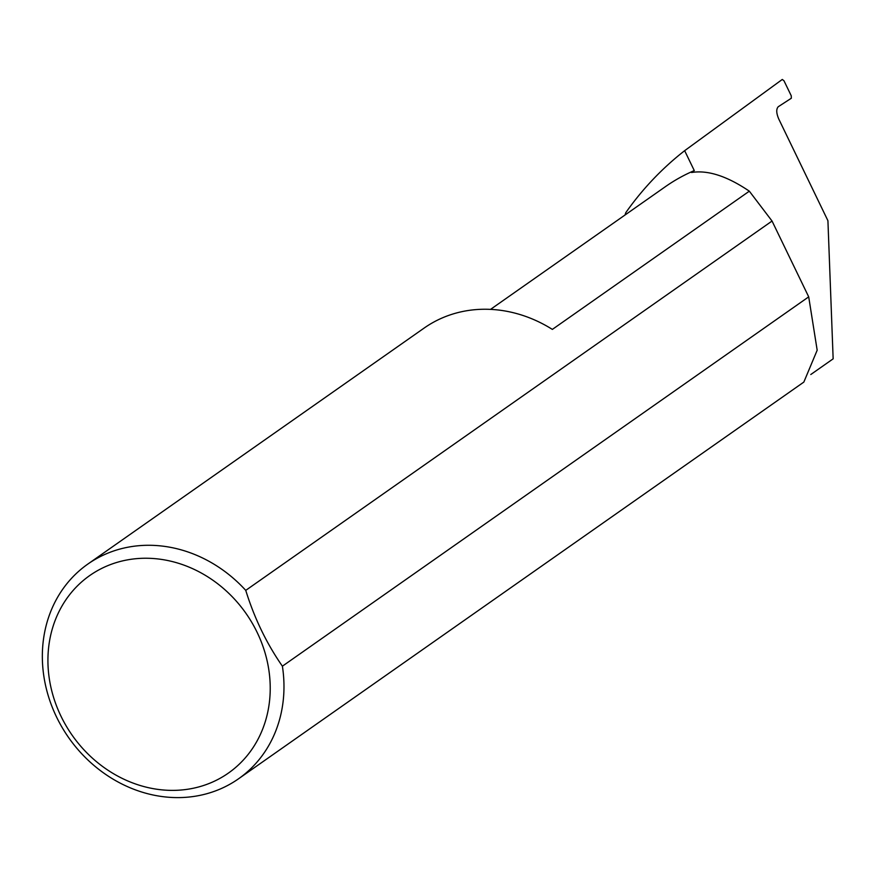 <?xml version="1.0" encoding="UTF-8"?>
<svg xmlns="http://www.w3.org/2000/svg" width="877" height="877" viewBox="0 0 877 877"><rect width="100%" height="100%" fill="white"/><g stroke="black" fill="none" stroke-linecap="round" stroke-linejoin="round"><path stroke-width="1.32" d="M490.539 309.384L665.413 186.658A204.966 180.3 54.9 0 1 694.277 170.587L691.558 172.506C707.761 169.853 727.022 176.08 749.331 191.175L552.357 329.401A131.166 115.38 -125.1 0 0 442.633 317.77A131.166 115.38 -125.1 0 0 424.161 328.053L87.821 564.086A131.166 115.38 54.9 0 1 106.292 553.804A131.166 115.38 54.9 0 1 245.746 590.374C254.407 618.263 266.619 643.543 282.394 666.191A131.166 115.38 54.9 0 1 238.5 778.82A131.166 115.38 54.9 0 1 220.028 789.092A131.166 115.38 54.9 0 1 62.223 727.625A131.166 115.38 54.9 0 1 87.821 564.086M211.401 782.547A120.664 106.15 -125.1 0 0 257.136 632.372A120.664 106.15 -125.1 0 0 106.753 566.082A120.664 106.15 -125.1 0 0 61.017 716.268A120.664 106.15 -125.1 0 0 211.401 782.547M810.797 374.512L833.15 358.836L827.921 220.708L778.754 118.998C776.266 113.133 776.112 109.033 778.283 106.709L791.317 98.246L791.251 95.79L783.983 80.772L782.273 79.456L684.652 150.68L694.277 170.587M238.5 778.82L803.847 382.076L817.178 350.219L808.704 296.854L282.394 666.191M625.06 214.975A131.166 115.38 54.9 0 1 625.794 212.662A370.752 326.134 54.9 0 1 684.652 150.68M245.746 590.374L772.045 221.037L749.331 191.175M772.045 221.037L808.704 296.854"/></g></svg>
